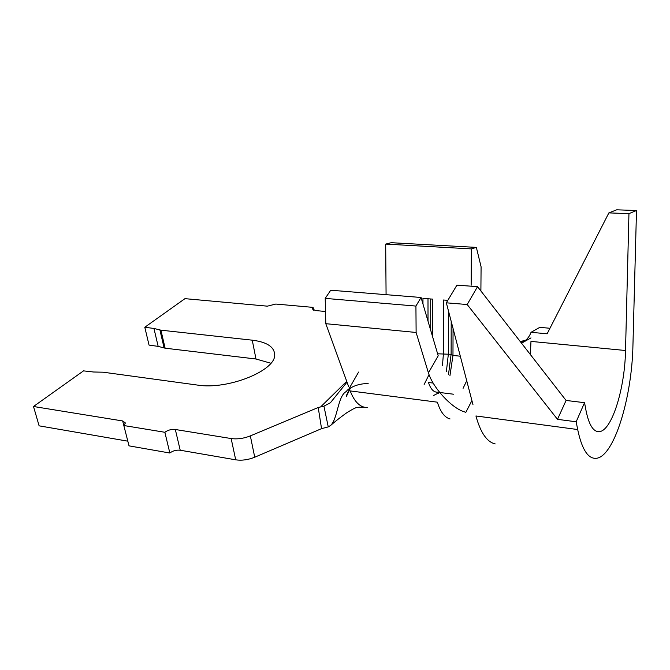 <?xml version="1.0" encoding="UTF-8"?>
<svg xmlns="http://www.w3.org/2000/svg" width="670" height="670" viewBox="0 0 670 670"><rect width="100%" height="100%" fill="white"/><g stroke="black" fill="none" stroke-linecap="round" stroke-linejoin="round"><path stroke-width="1" d="M350.335 388.357L346.29 396.581M175.322 429.495L180.213 450.232C176.327 449.83 172.877 450.759 169.845 453.02L164.862 432.276C167.927 430.056 171.419 429.127 175.322 429.495L231.15 438.548C237.339 439.394 243.738 438.515 250.337 435.894L318.216 407.502L323.937 406.146L330.394 402.779L347.018 382.126M180.213 450.232L235.706 459.821C241.853 460.726 248.202 459.855 254.734 457.216L321.55 428.649L318.216 407.502M270.856 363.241L255.982 359.003L252.255 340.176C266.828 342.002 274.298 346.842 274.666 354.698C275.998 370.543 227.8 390.091 197.491 385.083L103.172 372.202L93.507 372.001L83.532 370.87L33.5 406.497L39.111 425.835L127.828 441.17M33.5 406.497L122.669 420.961L125.407 422.988L123.816 425.525L129.025 445.86L169.845 453.02M325.511 311.475L315.411 310.553L312.262 308.728L313.108 307.388L313.585 310.168M313.108 307.388L275.814 304.046L267.338 306.165L184.962 298.653L144.795 327.253L149.05 345.092L158.162 346.382L153.949 328.451L144.795 327.253M442.485 365.368L443.364 354.405L443.456 300.001L447.82 300.353M449.913 375.878L452.97 355.427L453.054 328.493M480.893 290.981L481.085 266.802L476.362 247.397L471.379 248.897L471.152 285.244M471.379 248.897L385.685 244.098L386.079 294.674M422.971 304.038L422.963 298.343L432.477 299.113L432.485 336.34M424.144 384.454L429.026 374.672M466.722 380.728L463.07 388.357M433.113 383.064L428.498 382.503C430.601 388.977 433.532 392.201 437.292 392.185L453.531 394.211M164.862 432.276L123.816 425.525M252.255 340.176L160.926 330.176L153.949 328.451M255.982 359.003L165.113 348.191L158.162 346.382M346.365 391.473C337.772 395.727 337.822 418.566 330.704 425.375L328.25 426.899L321.55 428.649M323.937 406.146L328.25 426.899M476.362 247.397L391.188 242.699L385.685 244.098M421.045 297.488L415.928 306.073L416.12 332.471L428.432 372.889L438.205 355.778L421.045 297.488L330.729 290.219L325.21 298.385L325.796 323.685L348.626 386.557M367.21 407.561C360.1 407.452 354.43 401.908 350.209 390.92L437.351 402.176C440.458 411.966 444.687 417.552 450.047 418.934M415.928 306.073L325.21 298.385M416.12 332.471L325.796 323.685M428.432 372.889C433.289 388.433 451.681 407.611 463.313 411.464L465.826 412.36L471.353 401.648M520.866 341.457L525.414 340.209L521.076 342.621M577.682 429.537C581.828 449.176 587.925 458.782 595.965 458.33C613.821 457.451 631.994 398.106 632.949 345.017L636.5 210.514L628.946 213.638L625.52 350.502C624.892 388.717 611.777 431.036 599.231 431.639C593.327 431.982 588.913 424.914 585.99 410.434L584.55 402.687L566.083 400.451L477.534 286.659L467.183 304.523L557.49 419.345L576.175 421.773L577.682 429.537L475.935 415.97C480.566 432.736 486.99 442.058 495.197 443.925M625.52 350.502L530.975 341.399L530.355 354.547M628.946 213.638L608.871 212.892L547.139 333.794L531.042 332.312C529.384 336.859 526.419 340.368 522.164 342.847L531 337.881M477.534 286.659L456.923 285.152L446.346 302.815L472.961 404.596M549.961 328.267L539.794 327.354L531.042 332.312M636.5 210.514L616.718 209.811L608.871 212.892M467.183 304.523L446.346 302.815M584.55 402.687L576.175 421.773M566.083 400.451L557.49 419.345M430.718 330.352L430.701 298.971M428.013 321.156L427.996 298.753M448.548 374.203L451.111 354.313L451.203 321.416M446.413 371.398L448.364 354.028L448.481 310.981M433.406 395.576L439.503 392.461M349.757 388.701L346.189 395.953M231.15 438.548L235.706 459.821M123.833 425.509L122.669 420.961M460.307 356.206L452.97 355.427L451.111 354.313L437.619 353.793M250.337 435.894L254.734 457.216M320.855 406.69L346.717 381.305M164.1 347.939L159.912 329.933M165.113 348.191L160.926 330.176M364.053 407.167C355.326 407 356.147 407.829 352.956 409.077L347.805 412.1C346.474 412.812 336.834 419.923 330.704 425.375M368.165 383.6C359.882 383.525 352.797 385.82 346.909 390.484M599.231 431.639L596.493 431.271M439.461 392.453L438.548 393.332M312.346 309.188L312.262 308.728M348.668 389.379L358.592 372.059"/></g></svg>
